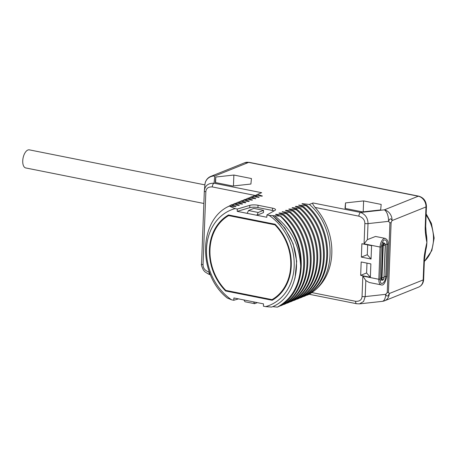 <?xml version="1.0" encoding="UTF-8"?>
<svg xmlns="http://www.w3.org/2000/svg" width="457" height="457" viewBox="0 0 457 457"><rect width="100%" height="100%" fill="white"/><g stroke="black" fill="none" stroke-linecap="round" stroke-linejoin="round"><path stroke-width="0.69" d="M244.792 162.726A9.471 7.838 68.1 0 1 248.671 162.395L214.75 176.025A9.471 7.838 68.1 0 0 210.871 176.356L244.792 162.726L249.174 162.338L418.761 196.162C423.662 197.641 426.227 201.103 426.444 206.535L425.684 226.381L426.884 242.513L425.987 248.591M425.684 226.381A3.159 0.845 -177.8 0 1 425.221 226.798C425.05 230.608 425.61 235.846 426.884 242.513C425.044 250.436 424.067 256.291 423.942 260.084L423.176 279.93A9.471 7.838 68.1 0 1 418.635 287.11C421.714 285.711 423.382 283.18 423.645 279.513A3.159 0.845 -177.8 0 1 423.176 279.93L389.255 293.56L388.439 292.286A3.159 0.845 2.2 0 1 387.256 292.543L385.708 294.337C386.822 296.907 388.01 296.644 389.255 293.56A9.471 7.838 68.1 0 1 384.714 300.74L418.635 287.11M425.987 248.608L424.404 259.667A3.159 0.845 -177.8 0 1 423.942 260.084M309.543 294.182L311.817 292.566L355.603 301.3C359.642 301.5 361.79 299.883 362.053 296.456L362.835 276.085L365.823 280.569L369.233 282.489L381.195 284.877A7.261 3.593 -78.7 0 1 378.83 279.273L380.07 247.043A7.261 3.593 -78.7 0 1 385.274 238.4L375.511 236.452L367.394 239.634L364.075 243.855L364.857 223.479A3.159 0.845 2.2 0 0 368.011 223.616C367.902 218.16 365.446 214.442 360.636 212.459L384.337 209.854A9.471 7.838 68.1 0 1 392.06 220.582L391.118 222.57A3.159 0.845 -177.8 0 1 389.93 222.827L387.256 292.543M269.139 215.401L266.911 214.956L275.005 210.369A6.318 1.691 2.2 0 0 275.548 209.723A6.318 1.691 2.2 0 0 272.532 208.158L258.034 205.262A6.318 1.691 2.2 0 0 249.83 205.347L237.303 209.049L235.075 208.609A51.407 42.518 -111.9 0 0 206.53 248.871A51.407 42.518 -111.9 0 0 231.568 299.826L233.795 300.272L233.887 297.958L263.495 303.865L263.409 306.179L265.637 306.618A51.407 42.518 -111.9 0 0 294.177 266.357A51.407 42.518 -111.9 0 0 269.139 215.401L280.272 216.138L275.588 214.442L275.999 214.276L283.043 215.024L283.866 214.693L278.884 213.116L279.296 212.951L286.333 213.699L287.156 213.368L282.175 211.791L289.629 212.379L290.452 212.048L285.471 210.471L285.882 210.306L292.92 211.054L293.748 210.723L288.767 209.146L289.178 208.98L296.216 209.729L297.039 209.397L292.057 207.821L292.469 207.655L299.512 208.403L300.335 208.072L295.353 206.495L295.765 206.33L302.802 207.084L303.625 206.753L298.644 205.176L306.099 205.759L306.921 205.427L301.94 203.851L302.351 203.685L309.389 204.433L313.045 202.965C312.125 203.068 312.805 204.553 315.09 207.427A56.148 46.437 -111.9 0 1 311.817 292.566M235.075 208.609L229.265 206.073C198.332 219.748 197.687 274.863 227.266 298.01L231.568 299.826M227.74 206.89L231.053 205.01L236.035 206.593L229.265 206.073M231.053 205.01L231.876 204.679L238.914 205.433L239.325 205.267L234.35 203.691L235.172 203.359L242.21 204.108L242.621 203.942L237.64 202.365L238.463 202.034L245.506 202.782L245.917 202.617L240.936 201.04L241.759 200.709L248.797 201.463L249.208 201.297L244.227 199.72L245.055 199.389L252.093 200.137L252.504 199.972L247.523 198.395L248.345 198.064L255.8 198.646L250.819 197.07L251.641 196.738L259.09 197.321L254.109 195.745L254.932 195.413L212.299 186.924C208.266 186.724 206.113 188.341 205.85 191.769L203.045 264.74A3.159 0.845 -177.8 0 1 201.537 263.957A3.159 0.845 -177.8 0 1 201.543 263.946C201.086 264.414 201.686 266.431 203.354 270.007L204.822 271.738C208.049 273.937 209.792 274.863 210.06 274.497L210.369 274.56M255.469 195.47L257.405 194.425L262.387 196.002L261.975 196.167L254.932 195.413M257.405 194.425L261.655 192.717L214.065 183.223C208.175 183.074 204.93 185.656 204.342 190.969L204.342 190.986A3.159 0.845 -177.8 0 1 204.342 190.969M381.178 204.422L363.618 200.92L345.532 202.908L345.006 208.398L362.567 211.899L380.652 209.912L381.178 204.422M251.436 178.544L233.87 175.042L215.784 177.03L215.264 182.52L232.824 186.022L250.91 184.034L251.436 178.544M233.795 300.272L238.503 298.878M265.637 306.618L271.658 307.064C296.153 297.913 304.402 260.153 287.95 233.658A52.726 43.609 -111.9 0 0 272.538 215.664M274.554 215.807C290.795 228.209 299.506 244.998 300.683 266.168C299.603 285.465 291.812 299.124 277.296 307.144L272.669 306.624M277.296 307.144L278.119 306.813C307.681 293.731 309.372 240.742 280.569 216.018M283.043 215.024C311.845 239.748 310.154 292.737 280.587 305.819L280.05 305.762M280.587 305.819L281.415 305.487C310.977 292.411 312.668 239.417 283.866 214.693M286.333 213.699C315.136 238.423 313.445 291.417 283.883 304.499L283.346 304.436M283.883 304.499L284.705 304.168C314.267 291.086 315.958 238.091 287.156 213.368M289.629 212.379C318.432 237.097 316.741 290.092 287.179 303.174L286.636 303.117M287.179 303.174L288.001 302.842C317.564 289.761 319.254 236.766 290.452 212.048M292.92 211.054C321.722 235.778 320.037 288.767 290.469 301.849L289.932 301.791M290.469 301.849L291.292 301.517C320.86 288.441 322.551 235.446 293.748 210.723M296.216 209.729C325.018 234.452 323.328 287.447 293.765 300.523L293.228 300.466M293.765 300.523L294.588 300.198C324.15 287.116 325.841 234.121 297.039 209.397M299.512 208.403C328.315 233.127 326.624 286.122 297.056 299.204L296.519 299.146M297.056 299.204L297.884 298.872C327.446 285.791 329.137 232.796 300.335 208.072M302.802 207.084C331.605 231.802 329.914 284.797 300.352 297.878L299.815 297.821M300.352 297.878L301.174 297.547C330.737 284.465 332.428 231.476 303.625 206.753M306.099 205.759C334.901 230.482 333.21 283.471 303.648 296.553L303.105 296.496M303.648 296.553L304.471 296.222C334.033 283.146 335.724 230.151 306.921 205.427M309.389 204.433C338.191 229.157 336.506 282.152 306.938 295.233L306.401 295.171M306.938 295.233L309.28 294.291M249.174 162.338A3.159 1.56 101.3 0 0 248.671 162.395L418.258 196.219A9.471 7.838 68.1 0 1 425.981 206.952L392.06 220.582C391.026 218.046 389.844 218.309 388.507 221.359L389.93 222.827M361.367 257.102L371.061 259.033L371.575 245.655L361.881 243.724L361.367 257.102L367.297 254.72L371.061 259.033M370.359 277.279L370.873 263.9L361.184 261.97L360.67 275.348L370.359 277.279L366.6 272.966L366.977 263.123M302.351 203.685L302.985 204.17M299.061 205.01L299.689 205.49M295.765 206.33L296.399 206.815M292.469 207.655L293.103 208.141M289.178 208.98L289.807 209.466M285.882 210.306L286.516 210.786M282.592 211.625L283.22 212.111M279.296 212.951L279.93 213.436M275.999 214.276L276.634 214.756M300.683 266.168A56.148 46.437 -111.9 0 0 280.272 216.138M272.709 215.601L284.854 228.066L293.154 243.878L296.679 261.215L295.033 278.079M237.303 209.049L237.212 211.363L247.174 213.35L248.511 210.534L253.846 208.392L263.54 210.323L263.449 212.636L256.863 215.281L247.174 213.35M263.54 210.323L258.205 212.465L256.863 215.281L266.819 217.269L266.911 214.956M272.172 300.266A47.996 39.702 -111.9 0 0 275.091 224.25L228.534 214.961A47.996 39.702 -111.9 0 0 225.615 290.978L272.172 300.266M274.063 210.906A6.318 1.691 2.2 0 0 272.441 210.466L257.942 207.575A6.318 1.691 2.2 0 0 249.745 207.661L237.212 211.363M258.205 212.465L248.511 210.534M243.844 299.946L245.009 301.757L254.698 303.688L257.32 302.631M253.538 301.877L254.698 303.688M235.578 206.753L236.035 206.593M238.874 205.427L239.325 205.267M232.407 204.736L234.35 203.691M235.703 203.411L237.64 202.365M245.46 202.777L245.917 202.617M238.994 202.085L240.936 201.04M248.757 201.457L249.208 201.297M242.29 200.766L244.227 199.72M252.047 200.132L252.504 199.972M245.586 199.441L247.523 198.395M255.343 198.806L255.8 198.646M248.876 198.115L250.819 197.07M258.639 197.487L259.09 197.321M252.173 196.79L254.109 195.745M261.93 196.162L262.387 196.002M212.299 186.924A3.159 1.56 -78.7 0 1 214.065 183.223L214.75 176.025A9.471 9.129 -174.5 0 0 204.97 184.251L205.182 182.994M242.17 204.102L242.621 203.942M225.615 290.978L226.632 290.572M228.683 215.607L274.903 224.821A47.368 39.176 68.1 0 1 272.029 299.626L225.809 290.406A47.368 39.176 68.1 0 1 228.683 215.607L229.7 215.196M272.029 299.626L275.148 298.37M274.903 224.821L275.445 224.604M355.603 301.3A3.159 1.56 101.3 0 0 356.631 303.734L359.488 303.865L363.578 301.494L365.206 296.593L385.708 294.337A9.471 4.444 -96.3 0 1 382.218 301.369A9.471 9.471 0 0 0 384.714 300.74M383.246 245.797A3.159 0.845 2.2 0 1 383.68 245.489A3.159 0.845 -177.8 0 1 385.222 245.198A1.908 0.943 -78.7 0 0 384.783 243.798A1.908 0.943 -78.7 0 0 383.783 244.215A1.908 0.943 -78.7 0 0 383.234 245.997L381.995 278.227L381.321 278.284L382.555 246.055L381.355 245.815M385.228 245.003L383.989 277.428A1.908 0.943 -78.7 0 1 383.126 279.547A1.908 0.943 -78.7 0 1 382.046 278.93A1.908 0.943 -78.7 0 1 381.995 278.227M367.297 254.72L367.674 244.878M366.6 272.966L360.67 275.348M233.87 175.042L233.453 185.953M215.784 177.03L215.573 182.583M363.618 200.92L363.201 211.831M345.532 202.908L345.321 208.461M203.862 203.474L25.746 167.948A9.226 4.559 -78.7 0 1 22.85 159.43A9.226 4.559 -78.7 0 1 27.888 150.022A9.226 4.559 -78.7 0 1 29.351 149.856L204.913 184.874M425.895 232.15A34.738 28.728 68.1 0 1 426.884 242.513A34.738 28.728 68.1 0 1 425.478 251.196M418.761 196.162A3.159 1.56 101.3 0 0 418.258 196.219L384.337 209.854A9.471 4.444 83.7 0 1 388.507 221.359L368.011 223.616L367.394 239.634M426.444 206.535A3.159 0.845 -177.8 0 1 425.981 206.952L425.221 226.798M391.118 222.57L388.439 292.286M364.857 223.479C364.857 220.006 362.864 217.561 358.871 216.161A3.159 1.56 -78.7 0 1 360.636 212.459L313.045 202.965M365.823 280.569L365.206 296.593A3.159 0.845 2.2 0 1 362.053 296.456M362.835 276.085L378.83 279.273L380.024 279.141L381.264 246.911L380.07 247.043L364.075 243.855M358.871 216.161L315.09 207.427M295.879 209.015L296.667 208.112M249.83 205.347L249.745 207.661M258.034 205.262L257.942 207.575M272.532 208.158L272.441 210.466M203.045 264.74C203.045 268.219 205.039 270.664 209.032 272.064L209.409 272.138M209.032 272.064A3.159 1.56 101.3 0 0 210.06 274.497M205.85 191.769A3.159 0.845 -177.8 0 1 204.342 190.986L201.543 263.946L204.342 190.986M356.631 303.734L309.246 294.279M381.264 246.911C382.178 242.17 383.36 239.839 384.794 239.925A5.707 2.822 -78.7 0 1 386.953 244.352L388.022 244.192C388.376 241.576 387.462 239.645 385.274 238.4M385.325 244.187A6.318 1.691 -177.8 0 1 386.953 244.352L385.714 276.582L386.782 276.428L388.022 244.192M384.2 276.428A6.318 1.691 -177.8 0 1 385.714 276.582A5.707 2.822 -78.7 0 1 381.338 283.283C380.744 283.454 380.304 282.072 380.024 279.141M382.001 278.039A3.159 0.845 2.2 0 1 382.44 277.719A3.159 0.845 -177.8 0 1 383.989 277.428L384.166 277.336C383.829 279.398 383.149 280.364 382.143 280.232A2.525 1.251 -78.7 0 1 381.321 278.284L380.064 278.039M383.234 245.997L382.555 246.055A2.525 1.251 -78.7 0 1 384.366 243.05L382.246 242.627M384.366 243.05L385.405 245.106L383.994 277.233M424.342 261.381A34.738 28.728 -111.9 0 0 426.118 215.064M424.404 259.667L423.645 279.513M210.871 176.356A9.471 9.471 0 0 0 204.97 184.251L204.376 190.472M382.218 301.369L359.488 303.865M381.195 284.877C383.446 285.802 385.308 282.986 386.782 276.428M382.143 280.232L380.018 279.81M426.164 213.899L431.419 223.433L434.15 238.074L431.814 250.573L424.336 261.501"/></g></svg>
